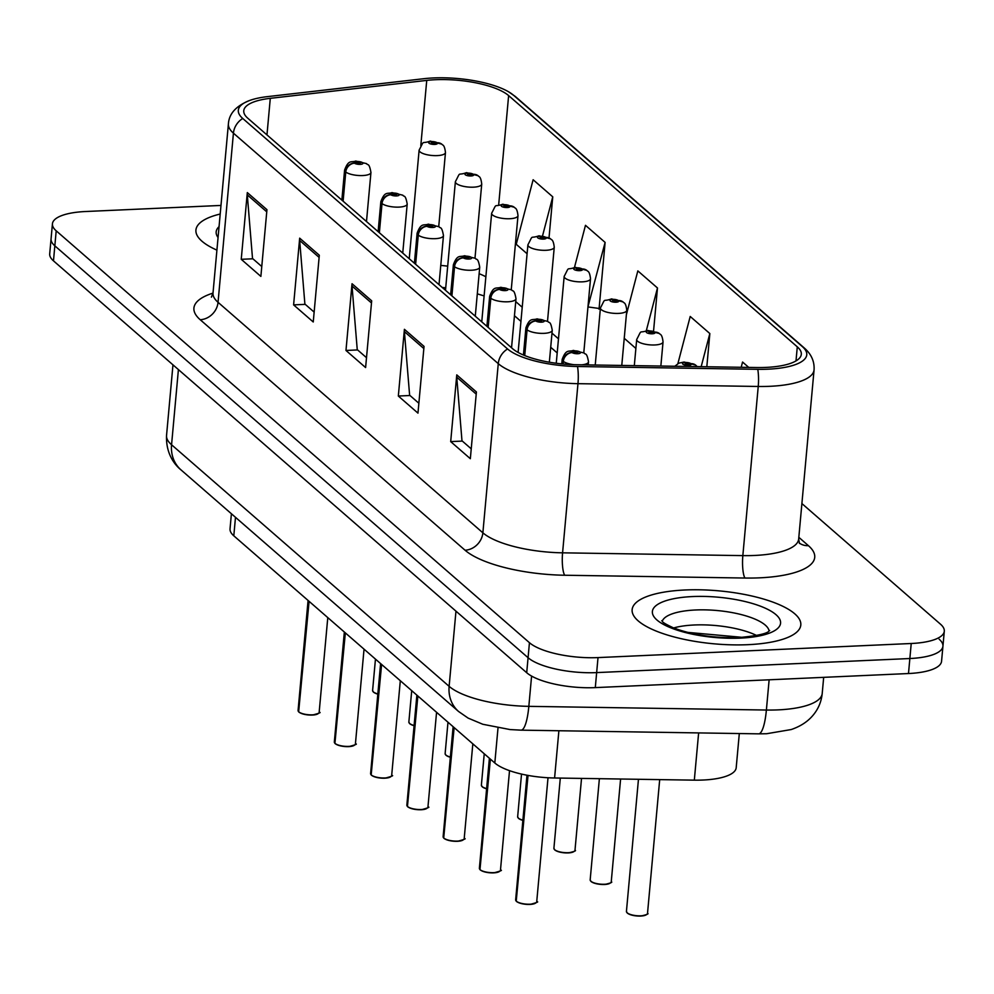<?xml version="1.0" encoding="UTF-8"?>
<svg xmlns="http://www.w3.org/2000/svg" width="994" height="994" viewBox="0 0 994 994"><rect width="100%" height="100%" fill="white"/><g stroke="black" fill="none" stroke-linecap="round" stroke-linejoin="round"><path stroke-width="1.49" d="M445.71 287.987A70.574 22.154 5.2 0 0 442.541 287.726M739.312 733.547L736.194 767.741A52.931 16.625 -174.8 0 1 694.321 780.153L554.59 777.991A52.931 16.625 -174.8 0 1 494.813 762.982L233.801 535.816A52.931 16.625 -174.8 0 1 230.036 528.82L231.403 513.761M220.196 214.033A84.689 26.589 5.2 0 0 195.93 230.024A84.689 26.589 5.2 0 0 216.916 250.128A84.689 26.589 5.2 0 1 195.93 230.024A84.689 26.589 5.2 0 1 220.196 214.033M685.04 589.989A84.689 26.589 5.2 0 0 632.134 609.657A84.689 26.589 5.2 0 0 747.886 644.684A84.689 26.589 5.2 0 0 800.804 625.015A84.689 26.589 5.2 0 0 685.04 589.989A84.689 26.589 5.2 0 0 632.134 609.657A84.689 26.589 5.2 0 0 747.886 644.684A84.689 26.589 5.2 0 0 800.804 625.015A84.689 26.589 5.2 0 0 685.04 589.989M435.484 79.719A56.459 17.73 -174.8 0 1 508.63 95.598L797.287 346.831A56.459 17.73 -174.8 0 1 801.313 354.286A56.459 17.73 -174.8 0 1 756.645 367.531L576.396 364.736A56.459 17.73 -174.8 0 1 512.631 348.72L247.792 118.224A56.459 17.73 -174.8 0 1 243.766 110.769A56.459 17.73 -174.8 0 1 270.293 98.331L426.737 80.402A56.459 17.73 -174.8 0 1 435.484 79.719M433.446 77.942A61.926 19.445 5.2 0 0 423.854 78.7L267.423 96.629A61.926 19.445 5.2 0 0 249.767 100.431A61.926 19.445 5.2 0 0 242.735 118.46L507.561 348.956A61.926 19.445 5.2 0 0 577.514 366.513L757.776 369.321A61.926 19.445 5.2 0 0 802.344 346.595L513.687 95.374A61.926 19.445 5.2 0 0 508.617 91.808A61.926 19.445 5.2 0 0 433.446 77.942M220.979 205.435L85.509 211.523A52.931 16.625 5.2 0 0 52.434 223.824L51.067 238.833A52.931 16.625 5.2 0 0 54.832 245.829L528.075 657.717A52.931 16.625 5.2 0 0 596.661 672.603L909.858 658.525A52.931 16.625 5.2 0 0 942.933 646.224A52.931 16.625 5.2 0 0 939.168 639.229M598.127 308.326L599.047 309.122L605.11 242.399L585.478 225.315L574.482 267.398M52.434 223.824A52.931 16.625 5.2 0 0 56.198 230.819L529.442 642.696A52.931 16.625 5.2 0 0 598.015 657.593L911.225 643.503A52.931 16.625 5.2 0 0 944.3 631.215A52.931 16.625 5.2 0 0 940.523 624.22L801.897 503.56M476.412 391.971L470.336 458.706L450.692 441.609L456.768 374.887L476.412 391.971M319.31 255.247L313.247 321.981L293.603 304.885L299.679 238.162L319.31 255.247M266.951 209.672L260.875 276.407L241.244 259.31L247.307 192.587L266.951 209.672M424.04 346.397L417.965 413.131L398.333 396.034L404.409 329.312L424.04 346.397M371.681 300.822L365.606 367.556L345.974 350.46L352.038 283.737L371.681 300.822M748.743 367.407L742.568 362.04L741.201 367.295M549.023 237.827L552.751 196.824L533.119 179.74L516.234 244.3L527.093 253.756M706.821 366.761L709.84 333.549L690.209 316.465L677.883 363.63M653.567 330.965L657.481 287.974L637.837 270.89L626.382 314.713M345.974 350.46L357.616 349.938M366.5 357.678L357.244 349.615L352.025 286.048A14.115 12.288 -49 0 1 352.038 283.737M398.333 396.034L409.975 395.513M418.872 403.253L409.615 395.19L404.396 331.623A14.115 12.288 -49 0 1 404.409 329.312M241.244 259.31L252.886 258.788M261.77 266.529L252.513 258.465L247.295 194.899A14.115 12.288 -49 0 1 247.307 192.587M293.603 304.885L305.245 304.363M314.141 312.104L304.885 304.04L299.666 240.473A14.115 12.288 -49 0 1 299.679 238.162M450.692 441.609L462.347 441.087M471.231 448.828L461.974 440.764L456.755 377.198A14.115 12.288 -49 0 1 456.768 374.887M635.874 348.434L624.244 338.295M657.481 287.974L646.336 330.592M605.11 242.399L587.976 306.736M588.237 306.972L599.096 308.463M552.751 196.824L542.538 235.901M709.84 333.549L701.18 366.674M49.7 253.855A52.931 16.625 5.2 0 0 53.477 260.85L526.708 672.727A52.931 16.625 5.2 0 0 595.294 687.612L908.491 673.534A52.931 16.625 5.2 0 0 941.566 661.246L942.933 646.224A52.931 16.625 5.2 0 1 909.858 658.525L596.661 672.603A52.931 16.625 5.2 0 1 528.075 657.717L54.832 245.829A52.931 16.625 5.2 0 1 51.067 238.833L49.7 253.855M442.144 144.49A8.822 7.53 128 0 0 441.721 144.13A8.822 7.53 128 0 0 437.062 142.751A4.411 1.379 5.2 0 0 431.421 141.57A4.411 1.379 5.2 0 0 428.973 143.173A4.411 1.379 5.2 0 0 434.689 144.416A4.411 1.379 5.2 0 0 437.198 142.875L433.707 143.558L431.297 142.838L437.062 142.751M437.198 142.875A8.822 7.815 -45.5 0 1 442.616 144.925C443.983 145.422 444.939 147.957 445.474 152.529A13.233 4.15 -174.8 0 1 437.198 155.611A13.233 4.15 -174.8 0 1 419.12 150.131C425.121 138.837 420.462 144.59 430.265 141.098L441.721 144.13M298.747 711.952L298.076 710.461A10.586 3.33 5.2 0 0 298.66 711.716L309.084 601.32M343.104 201.186L345.763 172.012A8.822 7.53 -52 0 1 354.523 163.19A4.411 1.379 5.2 0 0 360.163 164.37A4.411 1.379 5.2 0 0 362.611 162.755A4.411 1.379 5.2 0 0 356.896 161.513A4.411 1.379 5.2 0 0 354.386 163.066L357.877 162.37L360.288 163.103L354.523 163.19M354.386 163.066A8.822 7.815 134.5 0 0 345.328 171.639A13.233 4.15 -174.8 0 1 344.595 170.086L341.861 200.105M342.681 200.813L345.328 171.639M298.66 711.716L308.736 601.022M318.266 713.555A10.238 3.218 -174.8 0 1 312.377 715.059A10.238 3.218 -174.8 0 1 299.293 712.325L299.008 712.015A10.586 3.33 5.2 0 0 312.538 714.835A10.586 3.33 5.2 0 0 319.149 712.375C321.596 712.325 319.347 713.232 312.427 715.071C306.487 715.009 302.052 714.065 299.107 712.263M478.412 176.05A8.822 7.53 128 0 0 477.99 175.69A8.822 7.53 128 0 0 473.318 174.31A4.411 1.379 5.2 0 0 467.677 173.13A4.411 1.379 5.2 0 0 465.242 174.733A4.411 1.379 5.2 0 0 470.957 175.975A4.411 1.379 5.2 0 0 473.467 174.435L469.976 175.118L467.565 174.397L473.318 174.31M473.467 174.435A8.822 7.815 -45.5 0 1 478.884 176.485C480.251 176.982 481.195 179.516 481.73 184.089A13.233 4.15 -174.8 0 1 473.467 187.17A13.233 4.15 -174.8 0 1 455.376 181.691C461.378 170.396 456.731 176.149 466.521 172.658L477.99 175.69M514.668 207.622A8.822 7.53 128 0 0 514.246 207.261A8.822 7.53 128 0 0 509.587 205.87A4.411 1.379 5.2 0 0 503.946 204.689A4.411 1.379 5.2 0 0 501.498 206.292A4.411 1.379 5.2 0 0 507.213 207.535A4.411 1.379 5.2 0 0 509.723 205.994L506.232 206.69L503.821 205.957L509.587 205.87M509.723 205.994A8.822 7.815 -45.5 0 1 515.14 208.044C516.507 208.541 517.464 211.076 517.998 215.648A13.233 4.15 -174.8 0 1 509.723 218.73A13.233 4.15 -174.8 0 1 491.645 213.25C497.646 201.956 492.987 207.721 502.79 204.217L514.246 207.261M550.937 239.181A8.822 7.53 128 0 0 550.514 238.821A8.822 7.53 128 0 0 545.843 237.429A4.411 1.379 5.2 0 0 540.202 236.249A4.411 1.379 5.2 0 0 537.766 237.864A4.411 1.379 5.2 0 0 543.482 239.094A4.411 1.379 5.2 0 0 545.992 237.554L542.5 238.249L540.077 237.516L545.843 237.429M545.992 237.554A8.822 7.815 -45.5 0 1 551.409 239.604C552.776 240.101 553.72 242.635 554.254 247.22A13.233 4.15 -174.8 0 1 545.992 250.289A13.233 4.15 -174.8 0 1 527.901 244.822C533.902 233.515 529.255 239.281 539.046 235.777L550.514 238.821M587.193 270.741A8.822 7.53 128 0 0 586.771 270.38A8.822 7.53 128 0 0 582.111 268.989A4.411 1.379 5.2 0 0 576.47 267.808A4.411 1.379 5.2 0 0 574.023 269.424A4.411 1.379 5.2 0 0 579.738 270.654A4.411 1.379 5.2 0 0 582.248 269.113L578.756 269.809L576.346 269.076L582.111 268.989M582.248 269.113A8.822 7.815 -45.5 0 1 587.665 271.163C589.032 271.66 589.989 274.195 590.523 278.78A13.233 4.15 -174.8 0 1 582.248 281.849A13.233 4.15 -174.8 0 1 564.17 276.382C570.171 265.075 565.511 270.84 575.315 267.336L586.771 270.38M335.015 743.512L334.332 742.021A10.586 3.33 5.2 0 0 334.928 743.276L345.34 632.88M379.373 232.745L382.019 203.571A8.822 7.53 -52 0 1 390.791 194.749A4.411 1.379 5.2 0 0 396.432 195.93A4.411 1.379 5.2 0 0 398.867 194.315A4.411 1.379 5.2 0 0 393.152 193.072A4.411 1.379 5.2 0 0 390.642 194.625L394.133 193.929L396.544 194.662L390.791 194.749M390.642 194.625A8.822 7.815 134.5 0 0 381.597 203.198A13.233 4.15 -174.8 0 1 380.851 201.645L378.118 231.664M378.938 232.372L381.597 203.198M334.928 743.276L344.993 632.582M354.535 745.115A10.238 3.218 -174.8 0 1 348.646 746.618A10.238 3.218 -174.8 0 1 335.562 743.885L335.264 743.574A10.586 3.33 5.2 0 0 348.807 746.395A10.586 3.33 5.2 0 0 355.417 743.934C357.852 743.885 355.616 744.792 348.683 746.643C342.756 746.569 338.32 745.624 335.376 743.823M371.271 775.071L370.6 773.581A10.586 3.33 5.2 0 0 371.184 774.835L381.609 664.452M415.629 264.305L418.288 235.143A8.822 7.53 -52 0 1 427.047 226.309A4.411 1.379 5.2 0 0 432.688 227.489A4.411 1.379 5.2 0 0 435.136 225.874A4.411 1.379 5.2 0 0 429.42 224.632A4.411 1.379 5.2 0 0 426.911 226.185L430.402 225.489L432.812 226.222L427.047 226.309M426.911 226.185A8.822 7.815 134.5 0 0 417.853 234.77A13.233 4.15 -174.8 0 1 417.12 233.205L414.386 263.224M415.206 263.932L417.853 234.77M371.184 774.835L381.261 664.154M371.532 775.158L371.483 775.158A10.586 3.33 5.2 0 0 385.063 777.954A10.586 3.33 5.2 0 0 391.673 775.506C394.121 775.444 391.872 776.351 384.951 778.203A10.238 3.218 -174.8 0 1 371.818 775.444L371.532 775.134M407.54 806.631L406.857 805.14A10.586 3.33 5.2 0 0 407.453 806.395L417.865 696.011M451.897 295.864L454.544 266.703A8.822 7.53 -52 0 1 463.316 257.868A4.411 1.379 5.2 0 0 468.957 259.049A4.411 1.379 5.2 0 0 471.392 257.434A4.411 1.379 5.2 0 0 465.677 256.191A4.411 1.379 5.2 0 0 463.167 257.744L466.658 257.048L469.069 257.781L463.316 257.868M463.167 257.744A8.822 7.815 134.5 0 0 454.121 266.33A13.233 4.15 -174.8 0 1 453.376 264.764L450.642 294.783M451.462 295.491L454.121 266.33M407.453 806.395L417.517 695.713M421.17 809.737A10.238 3.218 -174.8 0 1 408.087 807.004L407.788 806.693A10.586 3.33 5.2 0 0 421.332 809.514A10.586 3.33 5.2 0 0 427.942 807.066C430.377 807.004 428.141 807.911 421.207 809.762C415.281 809.688 410.845 808.743 407.9 806.954M743.76 680.94A88.218 27.695 5.2 0 0 746.009 680.853A88.218 27.695 5.2 0 0 748.234 680.741M623.462 302.3A8.822 7.53 128 0 0 623.039 301.94A8.822 7.53 128 0 0 618.367 300.548A4.411 1.379 5.2 0 0 612.726 299.368A4.411 1.379 5.2 0 0 610.291 300.983A4.411 1.379 5.2 0 0 616.007 302.226A4.411 1.379 5.2 0 0 618.516 300.673L615.025 301.368L612.602 300.635L618.367 300.548M618.516 300.673A8.822 7.815 -45.5 0 1 623.934 302.723C625.301 303.22 626.245 305.767 626.779 310.339A13.233 4.15 -174.8 0 1 618.516 313.408A13.233 4.15 -174.8 0 1 600.426 307.941C606.427 296.634 601.78 302.4 611.571 298.896L623.039 301.94M659.718 333.86A8.822 7.53 128 0 0 659.295 333.499A8.822 7.53 128 0 0 654.636 332.108A4.411 1.379 5.2 0 0 648.995 330.927A4.411 1.379 5.2 0 0 646.547 332.543A4.411 1.379 5.2 0 0 652.263 333.785A4.411 1.379 5.2 0 0 654.773 332.232L651.281 332.928L648.871 332.195L654.636 332.108M654.773 332.232A8.822 7.815 -45.5 0 1 660.19 334.282C661.557 334.779 662.513 337.326 663.048 341.899A13.233 4.15 -174.8 0 1 654.773 344.968A13.233 4.15 -174.8 0 1 636.694 339.501C642.696 328.194 638.036 333.959 647.839 330.455L659.295 333.499M695.986 365.419A8.822 7.53 128 0 0 695.564 365.059A8.822 7.53 128 0 0 690.892 363.667A4.411 1.379 5.2 0 0 685.251 362.487A4.411 1.379 5.2 0 0 682.816 364.102A4.411 1.379 5.2 0 0 688.531 365.345A4.411 1.379 5.2 0 0 691.041 363.792L687.55 364.487L685.127 363.754L690.892 363.667M691.041 363.792A8.822 7.815 -45.5 0 1 696.459 365.842L697.167 366.612M443.796 838.191L443.125 836.699A10.586 3.33 5.2 0 0 443.709 837.954L454.134 727.571M488.153 327.424L490.812 298.262A8.822 7.53 -52 0 1 499.572 289.428A4.411 1.379 5.2 0 0 505.213 290.608A4.411 1.379 5.2 0 0 507.661 288.993A4.411 1.379 5.2 0 0 501.945 287.763A4.411 1.379 5.2 0 0 499.435 289.304L502.927 288.608L505.337 289.341L499.572 289.428M499.435 289.304A8.822 7.815 134.5 0 0 490.377 297.889A13.233 4.15 -174.8 0 1 489.644 296.324L486.911 326.343M487.731 327.051L490.377 297.889M443.709 837.954L453.786 727.273M463.316 839.793A10.238 3.218 -174.8 0 1 457.426 841.297A10.238 3.218 -174.8 0 1 444.343 838.563L444.057 838.253A10.586 3.33 5.2 0 0 457.588 841.086A10.586 3.33 5.2 0 0 464.198 838.625C466.646 838.563 464.397 839.47 457.476 841.322C451.537 841.247 447.101 840.315 444.156 838.514M480.065 869.75L479.381 868.259A10.586 3.33 5.2 0 0 479.978 869.514L490.39 759.13M524.733 355.566L527.068 329.822A8.822 7.53 -52 0 1 535.841 320.987A4.411 1.379 5.2 0 0 541.481 322.168A4.411 1.379 5.2 0 0 543.917 320.565A4.411 1.379 5.2 0 0 538.201 319.322A4.411 1.379 5.2 0 0 535.691 320.863L539.183 320.167L541.593 320.9L535.841 320.987M535.691 320.863A8.822 7.815 134.5 0 0 526.646 329.449A13.233 4.15 -174.8 0 1 525.901 327.883L523.428 355.032M524.285 355.38L526.646 329.449M479.978 869.514L490.042 758.832M480.313 869.837L480.276 869.837A10.586 3.33 5.2 0 0 493.856 872.645A10.586 3.33 5.2 0 0 500.467 870.185C502.902 870.135 500.665 871.03 493.732 872.881A10.238 3.218 -174.8 0 1 480.611 870.123L480.313 869.812M516.321 901.309L515.65 899.818A10.586 3.33 5.2 0 0 516.234 901.073L528.038 775.407M563.089 364.015L563.337 361.381A8.822 7.53 -52 0 1 572.097 352.547A4.411 1.379 5.2 0 0 577.738 353.727A4.411 1.379 5.2 0 0 580.185 352.124A4.411 1.379 5.2 0 0 574.47 350.882A4.411 1.379 5.2 0 0 571.96 352.423L575.451 351.727L577.862 352.46L572.097 352.547M571.96 352.423A8.822 7.815 134.5 0 0 562.902 361.008A13.233 4.15 -174.8 0 1 562.169 359.443L561.759 363.891M562.641 363.978L562.902 361.008M516.234 901.073L527.677 775.345M529.951 904.416A10.238 3.218 -174.8 0 1 516.868 901.682L516.582 901.372A10.586 3.33 5.2 0 0 530.113 904.205A10.586 3.33 5.2 0 0 536.723 901.744C539.17 901.695 536.922 902.589 530.001 904.441C524.062 904.366 519.626 903.434 516.681 901.633M235.491 517.315L233.801 535.816M498.006 727.956L494.813 762.982M558.889 730.752L554.59 777.991M698.633 732.913L694.321 780.153M508.63 95.598L498.677 204.913M485.855 276.792A56.459 17.73 5.2 0 0 479.133 273.698M447.698 266.168A56.459 17.73 5.2 0 0 440.752 265.41M798.828 537.319L808.433 545.681A17.643 15.357 -49 0 1 799.263 543.022M808.433 545.681A88.218 27.695 -174.8 0 1 759.602 577.837A88.218 27.695 -174.8 0 1 744.941 578.036L564.679 575.24A88.218 27.695 -174.8 0 1 465.043 550.216L200.204 319.72A88.218 27.695 -174.8 0 1 213.002 293.106M757.776 369.321A17.643 3.914 90.9 0 1 758.236 386.467L742.841 555.621A70.574 22.154 5.2 0 0 754.57 555.46A70.574 22.154 5.2 0 0 798.667 539.059L799.487 543.445M507.561 348.956A17.643 15.357 131 0 0 498.267 363.655L233.428 133.159A17.643 15.357 -49 0 1 242.735 118.46M577.514 366.513A17.643 3.914 90.9 0 1 577.974 383.672A70.574 22.154 -174.8 0 1 498.267 363.655L482.873 532.809A70.574 22.154 5.2 0 0 562.579 552.826L742.841 555.621A17.643 3.914 -89.1 0 0 744.941 578.036M200.204 319.72A17.643 15.357 -49 0 0 218.046 302.313L233.428 133.159A70.574 22.154 -174.8 0 1 228.409 123.828L213.014 292.981A70.574 22.154 5.2 0 0 218.046 302.313L482.873 532.809A17.643 15.357 -49 0 1 465.043 550.216M802.344 346.595A17.643 15.357 -49 0 1 804.308 348.012C811.34 354.162 814.583 361.468 814.061 369.917A70.574 22.154 -174.8 0 1 758.236 386.467L577.974 383.672L562.579 552.826A17.643 3.914 -89.1 0 0 564.679 575.24M508.617 91.808L515.65 96.778A17.643 15.357 131 0 0 513.687 95.374M911.225 643.503L908.491 673.534M56.198 230.819L53.477 260.85M529.442 642.696L526.708 672.727M598.015 657.593L595.294 687.612M797.287 346.831L796.008 360.909M558.479 338.817L551.993 333.164M522.223 307.258L515.737 301.604M426.737 80.402L420.81 145.584M270.293 98.331L266.964 134.923M371.483 302.971L352.025 286.048M319.124 257.396L299.666 240.473M266.752 211.821L247.295 194.899M423.842 348.546L404.396 331.623M476.213 394.121L456.755 377.198M531.591 676.082L528.833 706.349A35.287 7.815 90.9 0 1 521.055 730.155L510.096 729.571L482.836 724.278L468.149 718.115L458.582 711.493L181.032 469.913C176.037 466 165.675 454.854 166.545 435.447A70.574 22.154 5.2 0 0 171.564 444.765L449.126 686.332A70.574 22.154 5.2 0 0 528.833 706.349L766.386 710.039A70.574 22.154 5.2 0 0 778.103 709.878A70.574 22.154 5.2 0 0 822.212 693.489L823.678 677.349M769.132 679.797L766.386 710.039A35.287 7.815 90.9 0 1 758.608 733.845L521.055 730.155M181.032 469.913A35.287 30.727 -49 0 1 171.564 444.765L178.411 369.582M458.582 711.493A35.287 30.727 -49 0 1 449.126 686.332L455.973 611.148M377.819 694.16L373.533 692.246L372.601 690.519A10.586 3.33 5.2 0 0 377.844 693.924M377.832 694.135A10.238 3.218 -174.8 0 1 373.259 691.824M366.488 221.525L370.948 172.484A13.233 4.15 -174.8 0 1 362.673 175.553A13.233 4.15 -174.8 0 1 345.763 172.012M219.053 226.644A64.361 20.203 5.2 0 0 218.059 237.516M414.088 725.719L409.801 723.806L408.857 722.079A10.586 3.33 5.2 0 0 414.113 725.483M414.088 725.695A10.238 3.218 -174.8 0 1 409.516 723.384M450.344 757.279L446.058 755.365L445.126 753.638A10.586 3.33 5.2 0 0 450.369 757.043M450.344 757.254A10.238 3.218 -174.8 0 1 445.784 754.943M486.613 788.838L482.326 786.925L481.382 785.198A10.586 3.33 5.2 0 0 486.625 788.602M486.613 788.814A10.238 3.218 -174.8 0 1 482.04 786.515M522.869 820.398L518.582 818.484L517.65 816.757A10.586 3.33 5.2 0 0 522.894 820.162M522.869 820.373A10.238 3.218 -174.8 0 1 518.309 818.074M402.744 253.085L407.205 204.043A13.233 4.15 -174.8 0 1 398.942 207.112A13.233 4.15 -174.8 0 1 382.019 203.571M390.791 776.674A10.238 3.218 -174.8 0 1 384.989 778.178M439.013 284.644L443.473 235.603A13.233 4.15 -174.8 0 1 435.198 238.672A13.233 4.15 -174.8 0 1 418.288 235.143M427.06 808.234A10.238 3.218 -174.8 0 1 421.257 809.737M475.269 316.216L479.729 267.162A13.233 4.15 -174.8 0 1 471.467 270.231A13.233 4.15 -174.8 0 1 454.544 266.703M756.645 635.501A53.775 16.886 5.2 0 0 694.234 624.99A53.775 16.886 5.2 0 0 673.659 627.947M769.083 631.041A53.775 16.886 5.2 0 0 695.601 609.981A53.775 16.886 5.2 0 0 662.24 621.312M740.344 638.123A64.361 20.203 5.2 0 0 775.979 614.665A64.361 20.203 5.2 0 0 692.582 596.562A64.361 20.203 5.2 0 0 656.959 620.007A64.361 20.203 5.2 0 0 740.344 638.123M553.906 848.317A10.586 3.33 5.2 0 0 568.382 852.69A10.586 3.33 5.2 0 0 574.992 850.23C576.632 850.653 574.383 851.56 568.257 852.927C562.418 852.889 557.945 851.933 554.851 850.044L553.906 848.317L560.305 778.078M568.22 852.914A10.238 3.218 -174.8 0 1 554.565 849.634M574.11 851.411A10.238 3.218 -174.8 0 1 568.307 852.914M604.526 884.498C598.686 884.449 594.213 883.492 591.107 881.603L590.175 879.876A10.586 3.33 5.2 0 0 604.638 884.25A10.586 3.33 5.2 0 0 611.248 881.79C612.888 882.212 610.651 883.119 604.526 884.498A10.238 3.218 -174.8 0 0 610.366 882.97M604.476 884.474A10.238 3.218 -174.8 0 1 590.834 881.193M640.782 916.058C634.942 916.008 630.469 915.052 627.376 913.163L626.431 911.436A10.586 3.33 5.2 0 0 640.906 915.809A10.586 3.33 5.2 0 0 647.516 913.362C649.157 913.772 646.908 914.679 640.782 916.058A10.238 3.218 -174.8 0 1 627.09 912.753M646.634 914.53A10.238 3.218 -174.8 0 1 640.832 916.033M511.537 347.776L515.998 298.722A13.233 4.15 -174.8 0 1 507.723 301.791A13.233 4.15 -174.8 0 1 490.812 298.262M499.584 871.353A10.238 3.218 -174.8 0 1 493.695 872.856C487.805 872.807 483.37 871.875 480.425 870.073M549.347 362.214L552.254 330.281A13.233 4.15 -174.8 0 1 543.991 333.35A13.233 4.15 -174.8 0 1 527.068 329.822M535.841 902.912A10.238 3.218 -174.8 0 1 530.038 904.416M588.237 364.922L588.523 361.841A13.233 4.15 -174.8 0 1 581.676 364.823M574.023 364.686A13.233 4.15 -174.8 0 1 563.337 361.381M249.767 100.431C236.187 105.824 229.067 113.627 228.409 123.828M804.308 348.012L515.65 96.778M944.3 631.215L942.933 646.224M814.061 369.917L798.667 539.059M213.014 292.981L211.411 297.131M442.206 287.44L445.722 287.825M477.306 293.851L484.115 295.914M557.199 352.92L550.713 347.279M520.943 321.36L514.445 315.719M822.212 693.489C821.33 702.162 817.987 709.753 812.185 716.264C806.991 722.116 799.996 726.539 791.199 729.546L766.598 733.734L758.608 733.845M166.545 435.447L172.968 364.848M372.601 690.519L375.459 659.097M409.23 258.738L419.12 150.131M438.739 226.52L445.474 152.529M319.149 712.375L327.784 617.597M370.948 172.484C369.085 162.121 367.668 165.737 366.612 163.65L355.74 161.04C351.28 162.805 348.683 159.052 344.595 170.086M298.076 710.461L308.078 600.463M408.857 722.079L411.715 690.656M445.498 290.298L455.376 181.691M474.995 258.08L481.73 184.089M445.126 753.638L447.983 722.216M481.755 321.857L491.645 213.25M511.264 289.639L517.998 215.648M481.382 785.198L484.24 753.775M518.11 352.46L527.901 244.822M547.52 321.199L554.254 247.22M517.65 816.757L521.527 774.077M556.255 363.257L564.17 276.382M583.789 352.758L590.523 278.78M355.417 743.934L364.04 649.157M407.205 204.043C405.341 193.681 403.937 197.309 402.868 195.209L391.996 192.6C387.548 194.364 384.951 190.612 380.851 201.645M334.332 742.021L344.346 632.022M391.673 775.506L400.309 680.728M443.473 235.603C441.609 225.24 440.193 228.868 439.137 226.769L428.265 224.159C423.804 225.924 421.207 222.171 417.12 233.205M370.6 773.581L380.603 663.582M384.951 778.203C379.012 778.128 374.576 777.184 371.632 775.382M427.942 807.066L436.565 712.288M479.729 267.162C477.865 256.8 476.461 260.428 475.393 258.328L464.521 255.731C460.073 257.483 457.476 253.731 453.376 264.764M406.857 805.14L416.871 695.141M742.394 637.353L687.339 632.346M769.679 630.531C768.163 629.898 773.605 634.383 738.952 637.552C714.388 638.26 692.557 635.029 673.447 627.86C658.811 621.014 663.694 621.635 661.743 620.703M595.232 365.034L600.426 307.941M621.772 365.444L626.779 310.339M574.992 850.23L581.527 778.414M590.175 879.876L599.382 778.687M634.309 365.63L636.694 339.501M660.848 366.053L663.048 341.899M611.248 881.79L620.604 779.01M626.431 911.436L638.459 779.296M674.814 366.264L678.815 363.158L684.096 362.015L695.564 365.059M647.516 913.362L659.693 779.619M464.198 838.625L472.833 743.847M515.998 298.722C514.134 288.359 512.718 291.988 511.661 289.888L500.79 287.291C496.329 289.043 493.732 285.29 489.644 296.324M443.125 836.699L453.127 726.701M500.467 870.185L509.524 770.661M552.254 330.281C550.39 319.919 548.986 323.547 547.918 321.447L537.046 318.85C532.598 320.615 530.001 316.85 525.901 327.883M479.381 868.259L489.396 758.26M536.723 901.744L548.017 777.755M588.523 361.841C586.659 351.491 585.242 355.106 584.186 353.007L573.314 350.41C568.854 352.174 566.257 348.409 562.169 359.443M515.65 899.818L526.982 775.221"/></g></svg>
